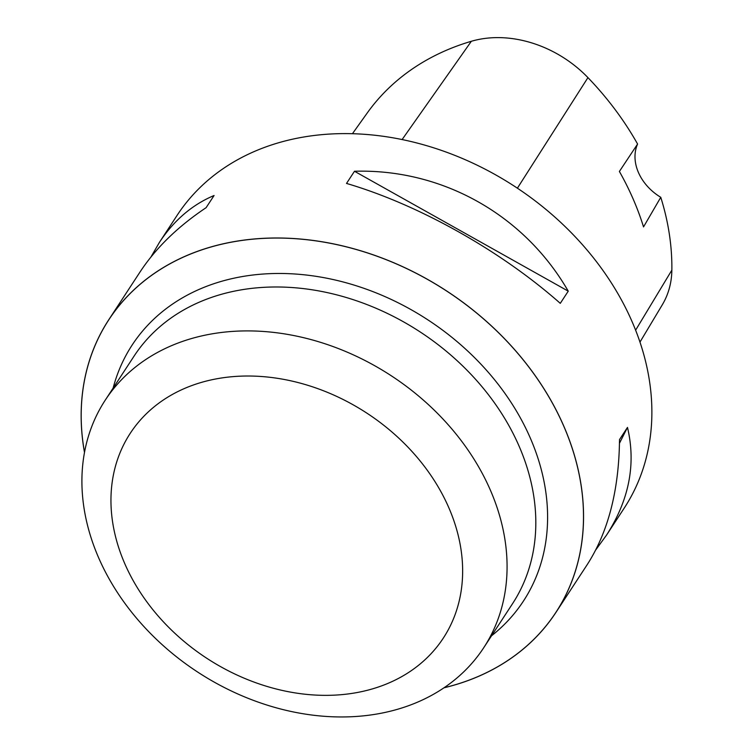 <?xml version="1.0" encoding="UTF-8"?>
<svg xmlns="http://www.w3.org/2000/svg" width="753" height="753" viewBox="0 0 753 753"><rect width="100%" height="100%" fill="white"/><g stroke="black" fill="none" stroke-linecap="round" stroke-linejoin="round"><path stroke-width="1.13" d="M443.988 687.8A267.211 209.118 -146.8 0 0 555.921 612.434A267.211 209.118 -146.8 0 0 516.436 351.726A267.211 209.118 -146.8 0 0 234.701 241.515A267.211 209.118 -146.8 0 0 108.771 319.752A267.211 209.118 -146.8 0 0 84.496 452.478M555.921 612.434L587.255 564.571C608.245 531.863 618.994 490.203 619.512 439.592L627.484 427.412C636.163 463.97 629.197 499.851 606.579 535.044L624.246 508.059A267.211 209.118 -146.8 0 0 584.761 247.342A267.211 209.118 -146.8 0 0 303.026 137.131A267.211 209.118 -146.8 0 0 177.096 215.367L159.429 242.362C173.962 220.337 192.175 204.722 214.078 195.507L206.106 207.677C177.877 226.559 155.88 247.953 140.105 271.88L108.771 319.752M346.512 183.431L354.484 171.26C442.077 168.634 524.201 214.699 568.251 291.166L560.279 303.346C500.67 250.645 418.555 204.581 346.512 183.431M150.92 257.037L159.429 242.362M606.579 535.044L595.764 549.888M639.965 342.107L662.339 304.72A105.505 82.576 -146.8 0 0 671.855 270.139A285.876 223.726 -146.8 0 0 660.767 197.305L643.533 226.917A287.26 224.808 33.2 0 0 619.39 171.468L637.584 144.039A285.876 223.726 -146.8 0 0 587.942 77.615A105.505 82.576 -146.8 0 0 471.34 41.283A285.876 223.726 -146.8 0 0 367.248 112.969L352.442 133.705M637.584 144.039A46.761 36.596 -146.8 0 0 660.767 197.305M234.72 241.562A267.164 209.08 -146.8 0 0 108.818 319.78A267.164 209.08 -146.8 0 0 108.808 319.78A267.164 209.08 33.2 0 1 446.849 291.166A267.164 209.08 33.2 0 1 555.874 612.424A267.164 209.08 -146.8 0 0 555.874 612.405A267.164 209.08 -146.8 0 0 516.398 351.745A267.164 209.08 -146.8 0 0 234.72 241.562M354.484 171.26L568.251 291.166M627.484 427.412L619.474 443.244M377.121 713.976A226.126 176.964 33.2 0 1 138.703 620.707A226.126 176.964 33.2 0 1 105.288 400.088A226.126 176.964 33.2 0 1 391.409 375.86A226.126 176.964 33.2 0 1 483.69 647.778A226.126 176.964 33.2 0 1 377.121 713.976M483.69 647.778L512.435 603.85A226.126 176.964 -146.8 0 0 420.155 331.941A226.126 176.964 -146.8 0 0 134.034 356.169L105.288 400.088M355.152 692.882A187.045 146.383 33.2 0 1 112.31 481.308A187.045 146.383 33.2 0 1 392.925 432.853A187.045 146.383 33.2 0 1 355.152 692.882M84.515 452.374A267.164 209.08 33.2 0 1 108.808 319.79L108.818 319.78M555.874 612.424L555.874 612.405A267.164 209.08 33.2 0 1 444.072 687.743M113.119 388.134A233.806 182.979 33.2 0 1 428.005 319.95A233.806 182.979 33.2 0 1 491.511 635.814M471.34 41.283L402.111 139.55M671.855 270.139L635.617 330.191M587.942 77.615L517.396 188.184"/></g></svg>
